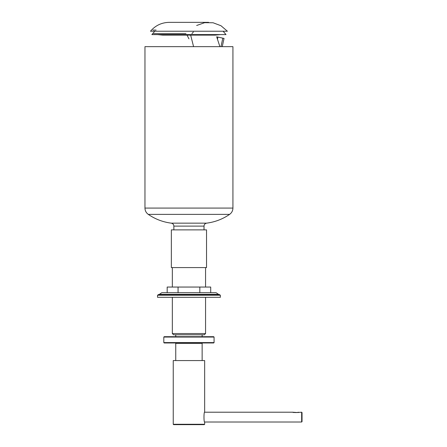 <?xml version="1.0" encoding="UTF-8"?>
<svg xmlns="http://www.w3.org/2000/svg" width="447" height="447" viewBox="0 0 447 447"><rect width="100%" height="100%" fill="white"/><g stroke="black" fill="none" stroke-linecap="round" stroke-linejoin="round"><path stroke-width="0.67" d="M163.814 342.598L214.074 342.598L213.7 342.972L164.189 342.972L163.814 342.598L163.814 337.066L164.189 336.692L213.7 336.692L214.074 337.066L163.814 337.066M175.749 360.567L175.749 343.352L202.139 343.352L202.513 342.972M202.139 334.803L202.139 336.692M205.559 267.58L205.559 287.052M205.559 297.294L205.559 333.546L172.33 333.546L172.33 297.294M205.559 333.546L204.301 334.803L173.587 334.803L172.33 333.546M175.375 342.972L175.749 343.352M173.235 424.276L173.235 360.567L204.653 360.567L204.653 412.084C203.765 411.776 203.759 422.449 204.653 422.136L204.653 424.276L204.273 424.65L173.615 424.65L173.235 424.276L204.653 424.276M302.038 421.633L302.038 412.587L302.038 421.633L301.658 422.013L204.609 422.013M297.009 412.542L297.009 412.542C299.138 412.173 299.138 412.173 297.009 412.542L294.495 412.542C292.366 412.173 292.366 412.173 294.495 412.542L294.495 412.542M171.352 229.881L206.536 229.881L206.536 267.58L171.352 267.58L171.352 229.881M144.962 208.073L144.962 46.656L232.926 46.656L232.926 208.073C232.853 210.71 231.753 212.811 229.618 214.37C222.662 219.142 214.996 222.07 206.631 223.154L171.257 223.154C162.892 222.07 155.226 219.142 148.27 214.37C146.135 212.811 145.035 210.71 144.962 208.073L232.926 208.073M204.022 229.881L204.022 226.109C204.15 224.472 205.022 223.489 206.631 223.154M196.669 25.49L204.637 22.68L213.079 22.763L220.991 25.736L227.406 31.234L150.483 31.234C155.422 25.468 161.68 22.506 169.268 22.35L208.62 22.35L169.268 22.35M223.114 31.234L226.009 34.598L151.879 34.598L154.774 31.234M191.919 33.654L193.378 31.972M220.427 34.598L215.298 35.112L162.591 35.112L157.461 34.598M222.26 46.656A1341.397 1341.397 0 0 1 224.042 38.436L217.901 37.084A1347.677 1347.677 0 0 0 217.449 39.168M217.901 37.084L216.678 36.816L219.902 46.656M220.974 46.656A1342.654 1342.654 0 0 1 222.813 38.163M210.71 292.707L210.71 287.052L199.826 287.052L199.826 292.707M199.826 287.052L178.062 287.052L178.062 292.707M178.062 287.052L167.178 287.052L167.178 292.707M158.998 294.595L161.797 292.707L216.091 292.707L218.89 294.595M158.16 295.221L158.16 294.595L219.728 294.595L219.728 295.221M188.947 297.294L220.36 297.294L220.36 295.221L157.528 295.221L157.528 297.294L188.947 297.294M301.658 422.013L301.658 412.212L297.009 412.514L293.003 412.235L293.238 412.587M229.618 214.37L148.27 214.37M204.022 226.109L173.866 226.109C173.738 224.472 172.866 223.489 171.257 223.154M159.344 294.361L218.544 294.361M214.074 342.598L214.074 337.066M202.139 360.567L202.139 343.352M175.749 334.803L175.749 336.692M172.33 267.58L172.33 287.052M294.495 412.514L292.863 412.212L204.614 412.212M301.658 412.212L302.038 412.587M297.009 412.514L298.507 412.235L298.266 412.587M173.866 226.109L173.866 229.881M193.573 46.656L190.657 35.112M156.104 30.083L152.913 30.083M187.008 35.112L188.947 38.855M185.969 33.654L153.679 33.654"/></g></svg>
